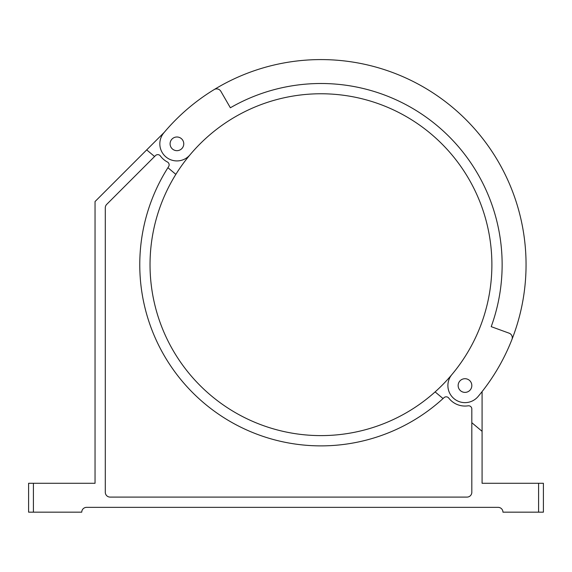<?xml version="1.0" encoding="UTF-8"?>
<svg xmlns="http://www.w3.org/2000/svg" width="572" height="572" viewBox="0 0 572 572"><rect width="100%" height="100%" fill="white"/><g stroke="black" fill="none" stroke-linecap="round" stroke-linejoin="round"><path stroke-width="0.86" d="M538.588 512.169L543.4 512.169L543.4 483.283L538.588 483.283L538.588 512.169L502.952 512.169A4.812 4.812 0 0 0 498.141 507.357L86.572 507.357A4.812 4.812 0 0 0 81.753 512.169L28.6 512.169L28.6 483.283L28.6 512.169M164.321 132.261L95.045 201.544L95.045 483.283L28.6 483.283M511.954 339.453A4.812 4.812 0 0 0 509.116 333.176L491.212 326.655A181.181 181.181 0 0 0 230.366 107.779L220.863 91.32A4.862 4.862 0 0 0 214.114 89.604A205.112 205.112 0 0 1 478.078 396.532A17.096 17.096 0 0 1 453.996 398.641A17.096 17.096 0 0 1 451.894 374.56A170.928 170.928 0 0 0 430.823 133.755A170.928 170.928 0 0 0 175.847 174.36A170.928 170.928 0 0 0 435.113 391.906A170.928 170.928 0 0 0 451.894 374.56M183.762 143.837A6.835 6.835 0 0 0 173.509 137.909A6.835 6.835 0 0 0 173.509 149.757A6.835 6.835 0 0 0 183.762 143.837M471.821 385.542A6.835 6.835 0 0 0 461.568 379.622A6.835 6.835 0 0 0 461.568 391.47A6.835 6.835 0 0 0 471.821 385.542M214.114 89.604A205.112 205.112 0 0 0 163.828 132.847A17.096 17.096 0 0 0 165.937 156.928A17.096 17.096 0 0 0 190.018 154.819M538.588 483.283L482.082 483.283L482.082 391.613M168.626 166.588A181.181 181.181 0 0 0 167.918 167.703A181.181 181.181 0 0 0 444.015 397.669A3.21 3.21 0 0 1 448.741 398.062A20.513 20.513 0 0 0 468.125 405.813A3.21 3.21 0 0 1 471.821 408.987L471.821 492.285A4.812 4.812 0 0 1 467.009 497.097L110.117 497.097A4.812 4.812 0 0 1 105.298 492.285L105.298 207.786A4.812 4.812 0 0 1 106.714 204.376L155.512 155.577A3.21 3.21 0 0 1 160.375 155.949A20.513 20.513 0 0 0 167.417 162.005A3.21 3.21 0 0 1 168.626 166.588M443.043 398.562L435.113 391.906M175.847 174.36L167.918 167.703M154.583 156.506L146.697 149.893M482.082 431.317L471.821 422.708M33.412 483.283L33.412 512.169"/></g></svg>
